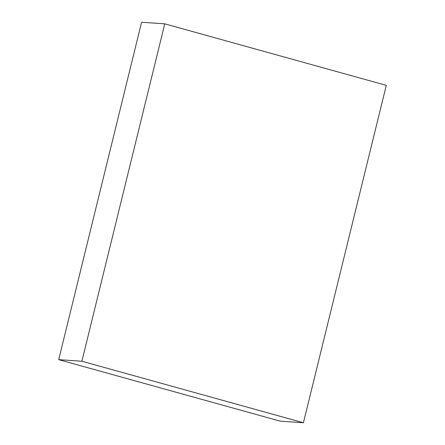 <?xml version="1.0" encoding="UTF-8"?>
<svg xmlns="http://www.w3.org/2000/svg" width="445" height="445" viewBox="0 0 445 445"><rect width="100%" height="100%" fill="white"/><g stroke="black" fill="none" stroke-linecap="round" stroke-linejoin="round"><path stroke-width="0.67" d="M303.418 422.75L280.233 421.159L58.707 359.649L81.891 361.24L303.418 422.75L386.293 85.351L164.767 23.841L81.891 361.24L58.707 359.649L141.582 22.25L164.767 23.841L141.582 22.25L58.707 359.649L280.233 421.159L303.418 422.75L81.891 361.24L164.767 23.841L386.293 85.351L303.418 422.75"/></g></svg>
